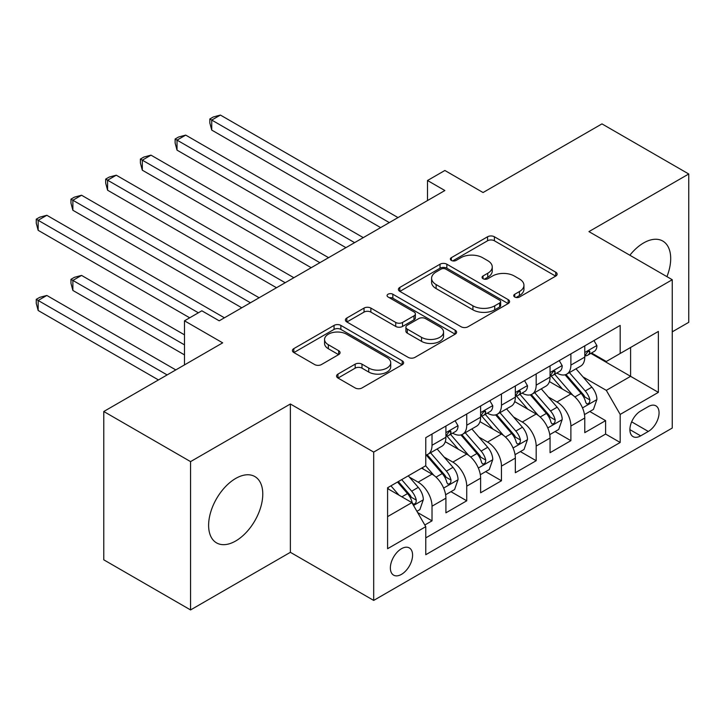 <?xml version="1.0" encoding="UTF-8"?>
<svg xmlns="http://www.w3.org/2000/svg" width="725" height="725" viewBox="0 0 725 725"><rect width="100%" height="100%" fill="white"/><g stroke="black" fill="none" stroke-linecap="round" stroke-linejoin="round"><path stroke-width="1.09" d="M514.741 297.014A3.371 1.948 0 0 0 519.517 297.014L555.722 276.107A4.821 2.782 0 0 0 557.135 274.141A4.821 2.782 0 0 0 555.722 272.174L494.387 236.767A4.821 2.782 0 0 0 487.572 236.767L451.358 257.665A3.371 1.948 0 0 0 450.37 259.042A3.371 1.948 0 0 0 451.358 260.42A3.371 1.948 0 0 0 456.134 260.42L460.819 257.719A15.424 8.899 0 0 1 482.623 257.719L487.735 260.665A15.424 8.899 0 0 1 492.257 266.963A15.424 8.899 0 0 1 487.735 273.262L483.049 275.962A3.371 1.948 0 0 0 482.062 277.34A3.371 1.948 0 0 0 483.049 278.717A3.371 1.948 0 0 0 487.825 278.717L492.511 276.017A15.424 8.899 0 0 1 514.315 276.017L519.426 278.962A15.424 8.899 0 0 1 523.948 285.26A15.424 8.899 0 0 1 519.426 291.559L514.741 294.259A3.371 1.948 0 0 0 513.753 295.637A3.371 1.948 0 0 0 514.741 297.014L514.741 294.259M235.697 540.986A38.298 22.112 120 0 0 260.719 507.237A38.298 22.112 120 0 0 254.847 476.552A38.298 22.112 120 0 0 235.697 478.455A38.298 22.112 120 0 0 210.676 512.194A38.298 22.112 120 0 0 216.548 542.88A38.298 22.112 120 0 0 235.697 540.986M666.937 276.642A38.298 22.112 120 0 0 662.768 241.044A38.298 22.112 120 0 0 643.619 242.938A38.298 22.112 120 0 0 629.853 255.236M401.469 574.363A15.714 9.072 120 0 0 411.737 560.516A15.714 9.072 120 0 0 409.326 547.928A15.714 9.072 120 0 0 401.469 548.707A15.714 9.072 120 0 0 391.21 562.546A15.714 9.072 120 0 0 393.612 575.143A15.714 9.072 120 0 0 401.469 574.363M337.968 374.091A4.821 2.782 0 0 0 336.563 376.058A4.821 2.782 0 0 0 337.968 378.024L355.178 387.957A4.821 2.782 0 0 0 361.993 387.957L402.203 364.738A4.821 2.782 0 0 0 403.617 362.772A4.821 2.782 0 0 0 402.203 360.805L340.868 325.398A4.821 2.782 0 0 0 334.053 325.398L293.843 348.607A4.821 2.782 0 0 0 292.429 350.574A4.821 2.782 0 0 0 293.843 352.54L314.632 364.548A4.821 2.782 0 0 0 321.447 364.548L338.647 354.607A4.821 2.782 0 0 0 340.061 352.64A4.821 2.782 0 0 0 338.647 350.673L328.343 344.728A12.887 7.44 0 0 1 324.564 339.463A12.887 7.44 0 0 1 332.53 332.585A12.887 7.44 0 0 1 346.577 334.198L386.96 357.516A12.887 7.44 0 0 1 390.73 362.772A12.887 7.44 0 0 1 382.773 369.65A12.887 7.44 0 0 1 368.726 368.037L361.993 364.149A4.821 2.782 0 0 0 355.178 364.149L337.968 374.091L337.968 378.024M672.256 331.833L688.75 322.317L688.75 173.991L601.958 123.884L483.049 192.533L444.869 170.484L427.505 180.507L444.869 190.53L219.204 320.812L201.849 310.789L184.494 320.812L184.494 364.902M190.566 461.617L190.566 609.933L290.381 552.314L290.381 403.988L190.566 461.617L103.775 411.501L222.675 342.853L184.494 320.812M290.381 403.988L373.692 452.092L672.256 279.723L672.256 428.04L373.692 600.418L373.692 452.092M688.75 173.991L588.936 231.61L672.256 279.723M461.154 326.776A4.821 2.782 0 0 0 467.969 326.776L508.18 303.558A4.821 2.782 0 0 0 509.593 301.591A4.821 2.782 0 0 0 508.18 299.624L446.845 264.208A4.821 2.782 0 0 0 440.03 264.208L399.819 287.426A4.821 2.782 0 0 0 398.406 289.393A4.821 2.782 0 0 0 399.819 291.359L461.154 326.776M389.416 297.739A3.371 1.948 0 0 1 392.832 298.22L392.832 294.214L455.191 330.21A4.821 2.782 0 0 1 456.605 332.186A4.821 2.782 0 0 1 455.191 334.153L414.981 357.362A4.821 2.782 0 0 1 408.166 357.362L346.831 321.954L346.831 318.012A4.821 2.782 0 0 0 345.417 319.988A4.821 2.782 0 0 0 346.831 321.954M346.831 318.012L364.041 308.08A4.821 2.782 0 0 1 370.856 308.08L395.732 322.444A4.821 2.782 0 0 0 402.547 322.444L413.966 315.855A4.821 2.782 0 0 0 415.371 313.889A4.821 2.782 0 0 0 413.966 311.922L388.065 296.969A3.371 1.948 0 0 1 387.077 295.592A3.371 1.948 0 0 1 389.162 293.788A3.371 1.948 0 0 1 392.832 294.214M190.566 609.933L103.775 559.827L103.775 411.501M424.814 525L432.018 520.84L417.609 512.53M409.417 477.132L418.135 482.161A19.638 11.337 60 0 1 432.018 506.213L445.911 498.193L445.911 512.829L466.737 500.803L450.941 491.677M444.135 457.085L452.853 462.115A19.638 11.337 60 0 1 466.737 486.167L480.621 478.156L480.621 492.782L501.455 480.757L485.659 471.64M478.853 437.039L487.562 442.069A19.638 11.337 60 0 1 501.455 466.121L515.339 458.109L515.339 472.736L536.174 460.71L520.378 451.593M513.563 416.993L522.281 422.032A19.638 11.337 60 0 1 536.174 446.083L550.058 438.063L550.058 452.699L570.883 440.673L570.883 426.037A19.638 11.337 -120 0 0 556.999 401.985L548.281 396.956M555.087 431.547L570.883 440.673M445.911 498.193A19.638 11.337 -120 0 0 432.018 474.141L421.606 468.132M480.621 478.156A19.638 11.337 -120 0 0 466.737 454.095L445.268 441.706M515.339 458.109A19.638 11.337 -120 0 0 501.455 434.058L479.986 421.66M550.058 438.063A19.638 11.337 -120 0 0 536.174 414.011L514.705 401.614M648.304 406.598L640.664 411.002A15.216 8.791 120 0 0 630.723 424.415A15.216 8.791 120 0 0 633.061 436.613A15.216 8.791 120 0 0 640.664 435.861L648.304 431.447A15.216 8.791 120 0 0 658.246 418.035A15.216 8.791 120 0 0 655.917 405.846A15.216 8.791 120 0 0 648.304 406.598M387.585 516.635L411.882 502.606L425.774 526.658L425.774 554.716L620.183 442.477L620.183 414.41L606.299 390.358L583 376.909M425.774 526.658L387.585 548.707L387.585 487.771L425.774 465.722L425.774 437.664L620.183 325.416L620.183 353.483L658.373 331.434L658.373 392.361L620.183 414.41M452.672 433.151L452.853 433.251A19.638 11.337 60 0 0 462.668 434.23L476.561 426.209A19.638 11.337 -120 0 0 480.621 417.219L480.621 405.991M487.381 413.105L487.562 413.214A19.638 11.337 60 0 0 497.386 414.183L511.27 406.163A19.638 11.337 -120 0 0 515.339 397.173L515.339 385.954M522.1 393.059L522.281 393.167A19.638 11.337 60 0 0 532.105 394.137L545.988 386.117A19.638 11.337 -120 0 0 550.058 377.127L550.058 365.907M425.774 537.877L605.602 434.058L605.602 420.627L584.776 432.653L584.776 418.017A19.638 11.337 -120 0 0 570.883 393.965L549.414 381.577M556.818 373.022L556.999 373.121A19.638 11.337 -120 0 0 566.823 374.091A19.638 11.337 -120 0 0 570.883 365.101L570.883 353.882M566.823 374.091L580.707 366.08A19.638 11.337 -120 0 0 584.776 357.09L584.776 345.861M432.018 434.058L432.018 445.277A19.638 11.337 60 0 1 427.949 454.267A19.638 11.337 60 0 1 425.774 455.064M427.949 454.267L441.842 446.256A19.638 11.337 -120 0 0 445.911 437.266L445.911 426.037M466.737 414.011L466.737 425.24A19.638 11.337 60 0 1 462.668 434.23M501.455 393.965L501.455 405.193A19.638 11.337 60 0 1 497.386 414.183M536.174 373.928L536.174 385.147A19.638 11.337 60 0 1 532.105 394.137M536.174 446.083L536.174 460.71M501.455 466.121L501.455 480.757M466.737 486.167L466.737 500.803M432.018 506.213L432.018 520.84M411.882 502.606L387.585 488.577M606.299 390.358L630.596 376.329L630.596 347.465L658.373 331.434M590.839 353.374L658.373 392.361M591.537 352.975L606.299 361.494L620.183 353.483M290.381 552.314L373.692 600.418M427.505 180.507L427.505 200.544M589.806 411.51L605.602 420.627M605.602 434.058L620.183 442.477M516.091 297.495L519.426 295.564A15.424 8.899 0 0 0 523.948 289.266L523.948 285.26M492.257 266.963L492.257 270.969A15.424 8.899 0 0 1 487.735 277.267L484.4 279.197M555.658 276.153L494.387 240.773A4.821 2.782 0 0 0 487.572 240.773L452.708 260.9M508.116 303.594L446.845 268.214A4.821 2.782 0 0 0 440.03 268.214L399.883 291.396M499.661 302.968A3.371 1.948 0 0 0 500.649 301.591A3.371 1.948 0 0 0 499.661 300.213L445.821 269.129A3.371 1.948 0 0 0 441.054 269.129L436.115 271.984A15.424 8.899 0 0 0 431.593 278.273A15.424 8.899 0 0 0 436.115 284.572L472.918 305.823A15.424 8.899 0 0 0 494.722 305.823L499.661 302.968L499.661 306.974A3.371 1.948 0 0 0 500.649 305.597L500.649 301.591M431.593 278.273L431.593 282.288A15.424 8.899 0 0 0 436.115 288.577L436.115 284.572M499.661 306.974L494.722 309.829A15.424 8.899 0 0 1 472.918 309.829L436.115 288.577M346.894 321.991L364.041 312.094L364.041 308.08M415.371 313.889L415.371 317.894A4.821 2.782 0 0 1 413.966 319.861L402.547 326.449A4.821 2.782 0 0 1 395.732 326.449L370.856 312.094A4.821 2.782 0 0 0 364.041 312.094M392.832 298.22L455.128 334.189M421.542 337.343A12.887 7.44 0 0 0 435.589 338.956A12.887 7.44 0 0 0 443.546 332.086A12.887 7.44 0 0 0 439.776 326.821L425.548 318.61A4.821 2.782 0 0 0 418.733 318.61L407.314 325.199A4.821 2.782 0 0 0 405.909 327.165A4.821 2.782 0 0 0 407.314 329.132L421.542 337.343L421.542 341.357A12.887 7.44 0 0 0 435.589 342.97A12.887 7.44 0 0 0 443.546 336.092L443.546 332.086M405.909 327.165L405.909 331.171A4.821 2.782 0 0 0 407.314 333.138L407.314 329.132M421.542 341.357L407.314 333.138M390.73 362.772L390.73 366.787A12.887 7.44 0 0 1 382.773 373.656A12.887 7.44 0 0 1 368.726 372.043L361.993 368.164A4.821 2.782 0 0 0 355.178 368.164L338.031 378.06M324.564 339.463L324.564 343.469A12.887 7.44 0 0 0 328.343 348.734L328.343 344.728M338.584 354.652L328.343 348.734M402.139 364.784L340.868 329.404A4.821 2.782 0 0 0 334.053 329.404L293.906 352.586M584.486 414.582L593.449 409.398L596.92 399.375A13.014 7.513 -120 0 0 591.854 387.159L575.994 368.798M572.813 395.234L554.688 374.245M562.5 389.126L551.979 376.946A31.175 17.998 -120 0 0 551.009 375.858M211.745 210.268L311.206 267.697L142.308 170.185L142.308 160.162L150.99 155.15L328.561 257.674M565.047 374.798L581.097 393.376A13.014 7.513 60 0 1 585.737 402.339L586.679 403.879L588.437 403.635L589.615 402.203L589.896 399.937A13.014 7.513 -120 0 0 585.256 390.974L569.397 372.605M565.989 374.499L583.235 394.454A6.625 3.824 60 0 1 584.903 397.046L589.896 399.937M593.974 340.551L596.92 345.662A13.014 7.513 60 0 1 594.228 351.417L587.631 355.223A13.014 7.513 -120 0 0 589.896 352.232L589.624 351.072L588.002 351.398L585.737 354.634A13.014 7.513 60 0 1 584.776 356.483M389.316 222.593L211.745 120.069L220.418 115.067L397.998 217.582M585.211 355.839L585.256 355.839A13.014 7.513 -120 0 0 587.631 355.223M380.643 227.605L211.745 130.092L211.745 120.069L209.833 118.972L213.304 116.97L220.418 115.067M211.745 130.092L209.833 122.978L209.833 118.972M549.768 434.628L558.739 429.445L562.21 419.422A13.014 7.513 -120 0 0 557.135 407.205L541.276 388.845M538.095 415.28L519.97 394.291M527.782 409.172L517.26 396.983A31.175 17.998 -120 0 0 516.291 395.904M177.027 230.314L276.488 287.734L107.59 190.222L107.59 180.208L116.272 175.196L293.852 277.711M530.338 394.844L546.378 413.422A13.014 7.513 60 0 1 551.018 422.385L551.961 423.926L553.719 423.681L554.897 422.249L555.178 419.974A13.014 7.513 -120 0 0 550.547 411.012L534.678 392.651M531.28 394.545L548.517 414.501A6.625 3.824 60 0 1 550.184 417.093L555.178 419.974M515.049 454.666L524.021 449.491L527.492 439.468A13.014 7.513 -120 0 0 522.426 427.252L506.558 408.882M503.386 435.326L485.252 414.337M493.063 429.209L482.542 417.029A31.175 17.998 -120 0 0 481.581 415.942M142.308 250.361L241.769 307.781L72.881 210.268L72.881 200.245L81.553 195.233L259.133 297.757M495.619 414.89L511.66 433.459A13.014 7.513 60 0 1 516.3 442.422L517.242 443.972L519 443.718L520.178 442.295L520.468 440.021A13.014 7.513 -120 0 0 515.828 431.058L499.969 412.697M496.562 414.582L513.798 434.547A6.625 3.824 60 0 1 515.466 437.139L520.468 440.021M480.331 474.712L489.302 469.528L492.773 459.514A13.014 7.513 -120 0 0 487.707 447.298L471.848 428.928M468.667 455.373L450.533 434.375M458.345 449.255L447.823 437.075A31.175 17.998 -120 0 0 446.863 435.988M107.59 270.398L189.696 317.804L38.162 230.314L38.162 220.291L46.835 215.28L224.415 317.804M460.901 434.928L476.941 453.506A13.014 7.513 60 0 1 481.581 462.468L482.533 464.009L484.291 463.764L485.46 462.333L485.75 460.067A13.014 7.513 -120 0 0 481.11 451.104L465.251 432.734M461.843 434.628L479.08 454.584A6.625 3.824 60 0 1 480.757 457.176L485.75 460.067M445.612 494.758L454.584 489.574L458.055 479.551A13.014 7.513 -120 0 0 452.989 467.335L437.13 448.974M433.949 475.41L425.647 465.794M423.636 469.302L422.285 467.734M184.494 334.841L81.553 275.409L72.881 280.421L72.881 290.444L184.494 354.888M426.182 454.974L442.232 473.552A13.014 7.513 60 0 1 446.863 482.515L447.814 484.055L449.572 483.811L450.751 482.379L451.032 480.104A13.014 7.513 -120 0 0 446.392 471.141L430.532 452.781M427.125 454.675L444.371 474.63A6.625 3.824 60 0 1 446.038 477.222L451.032 480.104M72.881 290.444L70.968 283.33L70.968 279.324L184.494 344.864M70.968 279.324L74.439 277.312L81.553 275.409M559.256 360.597L562.21 365.708A13.014 7.513 60 0 1 559.51 371.463L552.921 375.269A13.014 7.513 -120 0 0 555.178 372.269L554.906 371.118L553.284 371.445L551.018 374.68A13.014 7.513 60 0 1 550.058 376.529M354.597 242.639L177.027 140.115L185.709 135.104L363.279 237.628M550.493 375.876L550.547 375.876A13.014 7.513 -120 0 0 552.921 375.269M345.925 247.651L177.027 150.138L177.027 140.115L175.115 139.019L178.586 137.007L185.709 135.104M177.027 150.138L175.115 143.024L175.115 139.019M524.537 380.634L527.492 385.745A13.014 7.513 60 0 1 524.8 391.509L518.203 395.315A13.014 7.513 -120 0 0 520.468 392.316L520.188 391.165L518.565 391.482L516.3 394.726A13.014 7.513 60 0 1 515.339 396.575M319.888 262.686L140.396 159.056L143.867 157.053L150.99 155.15M515.774 395.923L515.828 395.923A13.014 7.513 -120 0 0 518.203 395.315M142.308 170.185L140.396 163.071L140.396 159.056M489.819 400.68L492.773 405.792A13.014 7.513 60 0 1 490.082 411.546L483.484 415.362A13.014 7.513 -120 0 0 485.75 412.362L485.478 411.202L483.847 411.528L481.581 414.763A13.014 7.513 60 0 1 480.621 416.621M285.17 282.723L105.687 179.102L109.158 177.099L116.272 175.196M481.056 415.969L481.11 415.969A13.014 7.513 -120 0 0 483.484 415.362M107.59 190.222L105.687 183.108L105.687 179.102M455.11 420.727L458.055 425.838A13.014 7.513 60 0 1 455.363 431.593L448.766 435.399A13.014 7.513 -120 0 0 451.032 432.408L450.76 431.248L449.128 431.574L446.863 434.81A13.014 7.513 60 0 1 445.911 436.658M250.451 302.769L70.968 199.148L74.439 197.137L81.553 195.233M446.337 436.006L446.392 436.006A13.014 7.513 -120 0 0 448.766 435.399M72.881 210.268L70.968 203.154L70.968 199.148M416.92 511.324L419.866 509.621L423.337 499.597A13.014 7.513 -120 0 0 418.271 487.381L408.284 475.817M398.968 495.148L390.929 485.841M388.917 489.348L387.585 487.798M175.812 369.913L46.835 295.456L38.162 300.467L38.162 310.49L158.449 379.936M397.527 482.034L407.513 493.598A13.014 7.513 60 0 1 412.153 502.561L413.096 504.102L414.854 503.848L416.032 502.425L416.313 500.15A13.014 7.513 -120 0 0 411.673 491.188L401.686 479.624M398.324 481.563L409.652 494.677A6.625 3.824 60 0 1 411.32 497.268L416.313 500.15M38.162 310.49L36.25 303.376L36.25 299.362L167.131 374.925M36.25 299.362L39.721 297.359L46.835 295.456M198.378 312.792L36.25 219.186L39.721 217.183L46.835 215.28M38.162 230.314L36.25 223.2L36.25 219.186M418.135 482.161L432.018 474.141M452.853 462.115L466.737 454.095M487.562 442.069L501.455 434.058M522.281 422.032L536.174 414.011M556.999 401.985L570.883 393.965M570.883 365.101L584.776 357.09M432.018 445.277L445.911 437.266M466.737 425.24L480.621 417.219M501.455 405.193L515.339 397.173M536.174 385.147L550.058 377.127M570.883 426.037L584.776 418.017M631.656 421.841L648.304 431.447M629.907 429.644L640.664 435.861M519.426 295.564L519.426 291.559M483.049 278.717L483.049 275.962M487.735 277.267L487.735 273.262M451.358 260.42L451.358 257.665M487.572 240.773L487.572 236.767M494.387 240.773L494.387 236.767M555.722 276.107L555.722 272.174M399.819 291.359L399.819 287.426M440.03 268.214L440.03 264.208M446.845 268.214L446.845 264.208M508.18 303.558L508.18 299.624M472.918 309.829L472.918 305.823M494.722 309.829L494.722 305.823M370.856 312.094L370.856 308.08M395.732 326.449L395.732 322.444M402.547 326.449L402.547 322.444M413.966 319.861L413.966 315.855M455.191 334.153L455.191 330.21M355.178 368.164L355.178 364.149M361.993 368.164L361.993 364.149M368.726 372.043L368.726 368.037M338.647 354.607L338.647 350.673M293.843 352.54L293.843 348.607M334.053 329.404L334.053 325.398M340.868 329.404L340.868 325.398M402.203 364.738L402.203 360.805M582.501 407.912L596.838 399.629M585.256 390.974L591.854 387.159M574.889 396.956L581.097 393.376M596.838 345.517L584.776 352.477M588.22 351.263L589.896 352.232M547.783 427.949L562.12 419.675M550.547 411.012L557.135 407.205M540.17 417.002L546.378 413.422M513.064 447.996L527.401 439.722M515.828 431.058L522.426 427.252M505.452 437.048L511.66 433.459M478.346 468.042L492.692 459.759M481.11 451.104L487.707 447.298M470.743 457.085L476.941 453.506M443.627 488.088L457.973 479.805M446.392 471.141L452.989 467.335M436.024 477.132L442.232 473.552M562.12 365.554L550.058 372.523M553.501 371.3L555.178 372.269M527.401 385.6L515.339 392.56M518.783 391.346L520.468 392.316M492.692 405.647L480.621 412.607M484.073 411.392L485.75 412.362M457.973 425.684L445.911 432.653M449.355 431.438L451.032 432.408M413.531 505.461L423.255 499.851M411.673 491.188L418.271 487.381M401.895 496.833L407.513 493.598"/></g></svg>
